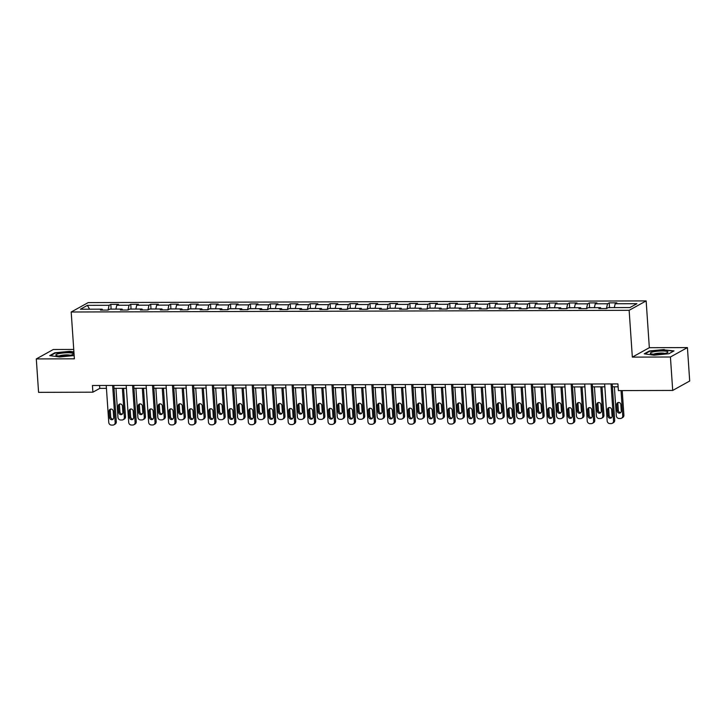 <?xml version="1.0" encoding="UTF-8"?>
<svg xmlns="http://www.w3.org/2000/svg" width="726" height="726" viewBox="0 0 726 726"><rect width="100%" height="100%" fill="white"/><g stroke="black" fill="none" stroke-linecap="round" stroke-linejoin="round"><path stroke-width="1.09" d="M73.743 349.442L53.297 349.505L36.3 358.925L38.578 392.349L92.892 392.185L99.78 388.374L106.441 388.346M646.149 300.909L88.191 302.597L71.193 312.008L629.143 310.32L646.149 300.909L649.334 347.7L632.337 357.119L670.425 357.001L687.422 347.591L649.334 347.7M687.422 347.591L689.7 381.014L672.703 390.434L670.425 357.001M102.611 310.084L102.139 309.158L100.469 310.084L108.138 310.066L109.807 309.131L122.077 309.095L120.398 310.029L128.066 310.002L129.745 309.076L142.015 309.04L140.336 309.966L148.004 309.948L149.683 309.013L161.952 308.977L160.274 309.902L167.942 309.884L169.621 308.958L181.89 308.913L180.211 309.848L187.88 309.82L189.559 308.895L201.828 308.859L200.149 309.784L207.817 309.766L209.487 308.831L221.757 308.795L220.087 309.73L227.746 309.703L229.425 308.777L241.694 308.731L240.016 309.666L247.684 309.639L249.363 308.713L261.632 308.677L259.953 309.603L267.622 309.585L269.301 308.65L281.57 308.614L279.891 309.548L287.56 309.521L289.238 308.595L301.508 308.559L299.829 309.485L307.497 309.457L309.176 308.532L321.436 308.496L319.767 309.421L327.435 309.403L329.105 308.468L341.374 308.432L339.695 309.367L347.364 309.34L349.043 308.414L361.312 308.378L359.633 309.303L367.302 309.276L368.98 308.35L381.25 308.314L379.571 309.24L387.239 309.222L388.918 308.287L401.188 308.251L399.509 309.185L407.177 309.158L408.856 308.232L421.116 308.196L419.446 309.122L427.115 309.095L428.785 308.169L441.054 308.133L439.375 309.058L447.044 309.04L448.722 308.105L460.992 308.069L459.313 309.004L466.981 308.977L468.66 308.051L480.93 308.015L479.251 308.94L486.919 308.922L488.598 307.987L500.867 307.951L499.189 308.877L506.857 308.859L508.536 307.924L520.805 307.888L519.126 308.822L526.795 308.795L528.464 307.869L540.734 307.833L539.064 308.759L546.723 308.741L548.402 307.806L560.672 307.77L558.993 308.695L566.661 308.677L568.34 307.751L580.609 307.706L578.931 308.641L586.599 308.614L588.278 307.688L600.547 307.652L598.868 308.577L606.537 308.559L608.216 307.624L629.941 307.561L636.92 303.695L615.194 303.758L616.873 302.833L609.205 302.851L609.531 307.624M102.139 309.158L80.423 309.222L87.401 305.356L109.127 305.292L110.806 304.357L111.132 309.131M609.205 302.851L607.526 303.786L595.256 303.822L596.935 302.887L589.267 302.914L587.597 303.84L575.328 303.876L576.998 302.951L569.338 302.969L567.659 303.904L555.39 303.94L557.069 303.014L549.4 303.032L547.722 303.958L535.452 304.003L537.131 303.069L529.463 303.096L527.784 304.022L515.514 304.058L517.193 303.132L509.525 303.15L507.846 304.085L495.577 304.121L497.256 303.196L489.587 303.214L487.917 304.14L475.648 304.185L477.318 303.25L469.649 303.277L467.98 304.203L455.71 304.239L457.389 303.314L449.721 303.332L448.042 304.267L435.772 304.303L437.451 303.368L429.783 303.395L428.104 304.321L415.835 304.357L417.514 303.432L409.845 303.459L408.166 304.385L395.897 304.421L397.576 303.495L389.907 303.513L388.228 304.448L375.968 304.484L377.638 303.55L369.97 303.577L368.3 304.503L356.03 304.539L357.709 303.613L350.041 303.64L348.362 304.566L336.093 304.602L337.772 303.677L330.103 303.695L328.424 304.63L316.155 304.666L317.834 303.731L310.165 303.758L308.486 304.684L296.217 304.72L297.896 303.795L290.228 303.822L288.549 304.748L276.288 304.784L277.958 303.858L270.29 303.876L268.62 304.811L256.351 304.847L258.02 303.913L250.361 303.94L248.682 304.866L236.413 304.902L238.092 303.976L230.423 304.003L228.744 304.929L216.475 304.965L218.154 304.04L210.486 304.058L208.807 304.993L196.537 305.029L198.216 304.094L190.548 304.121L188.869 305.047L176.599 305.083L178.278 304.158L170.61 304.176L168.94 305.111L156.671 305.147L158.341 304.221L150.681 304.239L149.002 305.165L136.733 305.21L138.412 304.276L130.744 304.303L129.065 305.229L116.795 305.265L118.474 304.339L110.806 304.357M672.703 390.434L618.389 390.597L617.926 383.909L92.438 385.506L92.892 392.185M122.549 310.02L122.077 309.095M116.795 305.265L115.906 309.113M129.065 305.229L127.957 310.002M142.487 309.957L142.015 309.04M136.733 305.21L135.844 309.058M149.002 305.165L147.895 309.948M162.424 309.902L161.952 308.977M156.671 305.147L155.772 308.995M168.94 305.111L167.833 309.884M182.353 309.839L181.89 308.913M176.599 305.083L175.71 308.94M188.869 305.047L187.771 309.82M202.291 309.775L201.828 308.859M196.537 305.029L195.648 308.877M208.807 304.993L207.7 309.766M222.229 309.721L221.757 308.795M216.475 304.965L215.586 308.813M228.744 304.929L227.637 309.703M242.166 309.657L241.694 308.731M236.413 304.902L235.523 308.759M248.682 304.866L247.575 309.639M262.104 309.594L261.632 308.677M256.351 304.847L255.461 308.695M268.62 304.811L267.513 309.585M282.033 309.539L281.57 308.614M276.288 304.784L275.39 308.632M288.549 304.748L287.451 309.521M301.971 309.476L301.508 308.559M296.217 304.72L295.328 308.577M308.486 304.684L307.379 309.457M321.908 309.421L321.436 308.496M316.155 304.666L315.265 308.514M328.424 304.63L327.317 309.403M341.846 309.358L341.374 308.432M336.093 304.602L335.203 308.45M348.362 304.566L347.255 309.34M361.784 309.294L361.312 308.378M356.03 304.539L355.141 308.396M368.3 304.503L367.193 309.276M381.722 309.24L381.25 308.314M375.968 304.484L375.07 308.332M388.228 304.448L387.13 309.222M401.65 309.176L401.188 308.251M395.897 304.421L395.008 308.269M408.166 304.385L407.068 309.158M421.588 309.113L421.116 308.196M415.835 304.357L414.945 308.214M428.104 304.321L426.997 309.095M441.526 309.058L441.054 308.133M435.772 304.303L434.883 308.151M448.042 304.267L446.935 309.04M461.464 308.995L460.992 308.069M455.71 304.239L454.821 308.087M467.98 304.203L466.872 308.977M481.402 308.931L480.93 308.015M475.648 304.185L474.75 308.033M487.917 304.14L486.81 308.922M501.33 308.877L500.867 307.951M495.577 304.121L494.687 307.969M507.846 304.085L506.748 308.859M521.268 308.813L520.805 307.888M515.514 304.058L514.625 307.906M527.784 304.022L526.677 308.795M541.206 308.75L540.734 307.833M535.452 304.003L534.563 307.851M547.722 303.958L546.614 308.741M561.144 308.695L560.672 307.77M555.39 303.94L554.501 307.788M567.659 303.904L566.552 308.677M581.081 308.632L580.609 307.706M575.328 303.876L574.429 307.733M587.597 303.84L586.49 308.614M601.01 308.568L600.547 307.652M595.256 303.822L594.367 307.67M607.526 303.786L606.428 308.559M615.194 303.758L614.305 307.606M36.3 358.925L74.379 358.807L71.193 312.008M632.337 357.119L629.143 310.32M114.018 388.328L126.378 388.292M133.956 388.265L146.316 388.228M153.894 388.21L166.245 388.165M173.832 388.147L186.183 388.111M193.769 388.083L206.12 388.047M213.707 388.029L226.058 387.983M233.636 387.965L245.996 387.929M253.574 387.902L265.934 387.865M273.511 387.847L285.863 387.811M293.449 387.784L305.8 387.748M313.387 387.72L325.738 387.684M333.316 387.666L345.676 387.63M353.253 387.602L365.614 387.566M373.191 387.539L385.542 387.502M393.129 387.484L405.48 387.448M413.067 387.421L425.418 387.385M432.995 387.357L445.356 387.321M452.933 387.303L465.293 387.267M472.871 387.239L485.222 387.203M492.809 387.176L505.16 387.139M512.747 387.121L525.098 387.085M532.675 387.058L545.035 387.022M552.613 387.003L564.973 386.958M572.551 386.94L584.902 386.904M592.489 386.876L604.84 386.84M612.426 386.822L618.125 386.804M87.401 305.356L89.607 309.194M109.127 305.292L108.02 310.066M99.589 385.479L99.78 388.374M589.267 302.914L589.594 307.679M569.338 302.969L569.656 307.742M549.4 303.032L549.727 307.806M529.463 303.096L529.789 307.86M509.525 303.15L509.852 307.924M489.587 303.214L489.914 307.987M469.649 303.277L469.976 308.042M449.721 303.332L450.047 308.105M429.783 303.395L430.11 308.169M409.845 303.459L410.172 308.223M389.907 303.513L390.234 308.287M369.97 303.577L370.296 308.35M350.041 303.64L350.359 308.405M330.103 303.695L330.43 308.468M310.165 303.758L310.492 308.532M290.228 303.822L290.554 308.586M270.29 303.876L270.616 308.65M250.361 303.94L250.679 308.704M230.423 304.003L230.75 308.768M210.486 304.058L210.812 308.831M190.548 304.121L190.874 308.886M170.61 304.176L170.937 308.949M150.681 304.239L150.999 309.013M130.744 304.303L131.07 309.067M664.236 349.524L649.343 350.976L644.216 353.816L653.99 355.195L668.882 353.734L674 350.903L664.263 349.896M73.916 351.91L69.732 351.32L54.84 352.772L49.713 355.613L59.487 356.992L74.161 355.558M649.371 351.448L649.343 350.976M54.867 353.244L54.84 352.772M611.038 383.936L613.552 420.899A2.723 2.514 -119 0 1 611.183 423.585L609.904 423.585A2.723 2.514 -119 0 1 607.163 420.917L604.649 383.954M612.317 423.285L613.47 422.65A2.723 2.514 61 0 0 614.704 420.263L612.227 383.927M612.082 416.089A2.178 2.006 61 0 1 611.083 418.004A2.178 2.006 61 0 1 607.989 416.098L607.553 409.682A2.178 2.006 61 0 1 608.542 407.776A2.178 2.006 61 0 1 611.637 409.673L612.082 416.089M611.601 417.577A2.178 2.006 61 0 1 609.132 415.463L608.697 409.047A2.178 2.006 61 0 1 609.168 407.558M621.029 390.588L622.745 415.807A2.723 2.514 -119 0 1 620.367 418.494L619.096 418.494A2.723 2.514 -119 0 1 616.356 415.826L614.377 386.813M622.218 390.588L623.897 415.172A2.723 2.514 61 0 1 622.654 417.559L621.51 418.203M618.361 402.467A2.178 2.006 -119 0 0 617.89 403.955L618.325 410.381A2.178 2.006 -119 0 0 620.794 412.486M621.265 410.998L620.83 404.582A2.178 2.006 -119 0 0 617.726 402.685A2.178 2.006 -119 0 0 616.737 404.591L617.182 411.016A2.178 2.006 -119 0 0 620.276 412.912A2.178 2.006 -119 0 0 621.265 410.998M653.427 351.82A8.848 1.543 -3.9 0 0 650.759 353.671A8.848 1.543 -3.9 0 0 664.835 353.426A8.848 1.543 -3.9 0 0 667.566 352.527A8.848 1.543 -3.9 0 0 664 351.012A8.848 1.543 -3.9 0 0 653.427 351.82M664.816 353.435A6.053 1.062 -3.9 0 0 655.333 353.653A6.053 1.062 -3.9 0 0 653.6 354.197M644.924 353.916L649.661 351.284L664.09 349.878L673.465 351.202M61.637 356.076A8.848 1.543 -3.9 0 0 73.063 354.324A8.848 1.543 -3.9 0 0 67.618 352.772A8.848 1.543 -3.9 0 0 58.452 353.725A8.848 1.543 -3.9 0 0 56.256 355.468A8.848 1.543 -3.9 0 0 61.637 356.076M70.313 355.232A6.053 1.062 -3.9 0 0 66.783 354.878A6.053 1.062 -3.9 0 0 59.096 355.994M50.421 355.713L55.158 353.09L69.587 351.674L73.943 352.291M591.1 383.99L593.623 420.962A2.723 2.514 -119 0 1 591.245 423.639L589.966 423.648A2.723 2.514 -119 0 1 587.225 420.98L584.711 384.009M592.38 423.349L593.532 422.714A2.723 2.514 61 0 0 594.766 420.327L592.289 383.99M592.144 416.152A2.178 2.006 61 0 1 591.155 418.058A2.178 2.006 61 0 1 588.051 416.161L587.615 409.745A2.178 2.006 61 0 1 588.605 407.83A2.178 2.006 61 0 1 591.699 409.736L592.144 416.152M591.672 417.641A2.178 2.006 61 0 1 589.203 415.526L588.759 409.11A2.178 2.006 61 0 1 589.24 407.622M571.162 384.054L573.685 421.016A2.723 2.514 -119 0 1 571.308 423.703L570.028 423.703A2.723 2.514 -119 0 1 567.296 421.044L564.774 384.072M572.442 423.412L573.594 422.777A2.723 2.514 61 0 0 574.829 420.381L572.351 384.045M572.206 416.207A2.178 2.006 61 0 1 571.217 418.122A2.178 2.006 61 0 1 568.113 416.225L567.678 409.809A2.178 2.006 61 0 1 568.667 407.894A2.178 2.006 61 0 1 571.77 409.791L572.206 416.207M571.734 417.695A2.178 2.006 61 0 1 569.266 415.59L568.83 409.165A2.178 2.006 61 0 1 569.302 407.676M600.829 386.849L602.807 415.871A2.723 2.514 -119 0 1 600.438 418.548L599.159 418.557A2.723 2.514 -119 0 1 596.418 415.889L594.44 386.876M602.026 386.849L603.959 415.236A2.723 2.514 61 0 1 602.725 417.622L601.573 418.258M598.424 402.531A2.178 2.006 -119 0 0 597.952 404.019L598.387 410.435A2.178 2.006 -119 0 0 600.856 412.55M601.328 411.061L600.892 404.645A2.178 2.006 -119 0 0 597.797 402.739A2.178 2.006 -119 0 0 596.799 404.654L597.244 411.07A2.178 2.006 -119 0 0 600.338 412.976A2.178 2.006 -119 0 0 601.328 411.061M580.891 386.913L582.869 415.934A2.723 2.514 -119 0 1 580.501 418.612L579.221 418.621A2.723 2.514 -119 0 1 576.48 415.953L574.502 386.931M582.089 386.913L584.022 415.29A2.723 2.514 61 0 1 582.787 417.686L581.635 418.321M578.486 402.594A2.178 2.006 -119 0 0 578.014 404.083L578.45 410.499A2.178 2.006 -119 0 0 580.918 412.613M581.399 411.125L580.954 404.7A2.178 2.006 -119 0 0 577.86 402.803A2.178 2.006 -119 0 0 576.871 404.718L577.306 411.134A2.178 2.006 -119 0 0 580.401 413.03A2.178 2.006 -119 0 0 581.399 411.125M551.225 384.118L553.747 421.08A2.723 2.514 -119 0 1 551.37 423.766L550.099 423.766A2.723 2.514 -119 0 1 547.359 421.098L544.836 384.136M552.513 423.467L553.657 422.831A2.723 2.514 61 0 0 554.9 420.445L552.422 384.108M552.268 416.27A2.178 2.006 61 0 1 551.279 418.185A2.178 2.006 61 0 1 548.175 416.279L547.74 409.863A2.178 2.006 61 0 1 548.729 407.958A2.178 2.006 61 0 1 551.833 409.854L552.268 416.27M551.796 417.759A2.178 2.006 61 0 1 549.328 415.644L548.892 409.228A2.178 2.006 61 0 1 549.364 407.74M531.287 384.172L533.81 421.144A2.723 2.514 -119 0 1 531.441 423.821L530.162 423.83A2.723 2.514 -119 0 1 527.421 421.162L524.898 384.19M532.575 423.53L533.719 422.895A2.723 2.514 61 0 0 534.962 420.508L532.485 384.172M532.33 416.334A2.178 2.006 61 0 1 531.341 418.24A2.178 2.006 61 0 1 528.247 416.343L527.802 409.927A2.178 2.006 61 0 1 528.791 408.012A2.178 2.006 61 0 1 531.895 409.918L532.33 416.334M531.859 417.822A2.178 2.006 61 0 1 529.39 415.708L528.955 409.292A2.178 2.006 61 0 1 529.426 407.803M511.358 384.235L513.872 421.198A2.723 2.514 -119 0 1 511.503 423.884L510.224 423.884A2.723 2.514 -119 0 1 507.483 421.225L504.969 384.254M512.638 423.594L513.79 422.959A2.723 2.514 61 0 0 515.024 420.563L512.547 384.226M512.393 416.388A2.178 2.006 61 0 1 511.403 418.303A2.178 2.006 61 0 1 508.309 416.406L507.873 409.99A2.178 2.006 61 0 1 508.862 408.076A2.178 2.006 61 0 1 511.957 409.972L512.393 416.388M511.921 417.877A2.178 2.006 61 0 1 509.452 415.771L509.017 409.346A2.178 2.006 61 0 1 509.489 407.858M560.962 386.976L562.94 415.989A2.723 2.514 -119 0 1 560.563 418.675L559.283 418.675A2.723 2.514 -119 0 1 556.552 416.007L554.573 386.994M562.151 386.967L564.084 415.354A2.723 2.514 61 0 1 562.85 417.74L561.697 418.376M558.557 402.649A2.178 2.006 -119 0 0 558.076 404.137L558.521 410.553A2.178 2.006 -119 0 0 560.989 412.667M561.461 411.179L561.026 404.763A2.178 2.006 -119 0 0 557.922 402.866A2.178 2.006 -119 0 0 556.933 404.772L557.368 411.197A2.178 2.006 -119 0 0 560.472 413.094A2.178 2.006 -119 0 0 561.461 411.179M541.024 387.031L543.003 416.052A2.723 2.514 -119 0 1 540.625 418.73L539.345 418.739A2.723 2.514 -119 0 1 536.614 416.071L534.635 387.058M542.213 387.031L544.146 415.417A2.723 2.514 61 0 1 542.912 417.804L541.768 418.439M538.619 402.712A2.178 2.006 -119 0 0 538.148 404.2L538.583 410.617A2.178 2.006 -119 0 0 541.052 412.731M541.523 411.243L541.088 404.827A2.178 2.006 -119 0 0 537.984 402.921A2.178 2.006 -119 0 0 536.995 404.836L537.431 411.252A2.178 2.006 -119 0 0 540.534 413.148A2.178 2.006 -119 0 0 541.523 411.243M521.087 387.094L523.065 416.116A2.723 2.514 -119 0 1 520.687 418.793L519.417 418.793A2.723 2.514 -119 0 1 516.676 416.134L514.698 387.112M522.275 387.094L524.217 415.472A2.723 2.514 61 0 1 522.974 417.867L521.831 418.503M518.682 402.776A2.178 2.006 -119 0 0 518.21 404.264L518.645 410.68A2.178 2.006 -119 0 0 521.114 412.795M521.586 411.297L521.15 404.881A2.178 2.006 -119 0 0 518.046 402.984A2.178 2.006 -119 0 0 517.057 404.899L517.493 411.315A2.178 2.006 -119 0 0 520.596 413.212A2.178 2.006 -119 0 0 521.586 411.297M491.42 384.29L493.943 421.261A2.723 2.514 -119 0 1 491.566 423.948L490.286 423.948A2.723 2.514 -119 0 1 487.545 421.28L485.032 384.317M492.7 423.648L493.852 423.013A2.723 2.514 61 0 0 495.087 420.626L492.609 384.29M492.464 416.452A2.178 2.006 61 0 1 491.475 418.367A2.178 2.006 61 0 1 488.371 416.461L487.936 410.045A2.178 2.006 61 0 1 488.925 408.139A2.178 2.006 61 0 1 492.019 410.036L492.464 416.452M491.992 417.94A2.178 2.006 61 0 1 489.524 415.826L489.079 409.41A2.178 2.006 61 0 1 489.56 407.921M501.149 387.158L503.127 416.17A2.723 2.514 -119 0 1 500.758 418.857L499.479 418.857A2.723 2.514 -119 0 1 496.738 416.189L494.76 387.176M502.347 387.149L504.28 415.535A2.723 2.514 61 0 1 503.036 417.922L501.893 418.557M498.744 402.83A2.178 2.006 -119 0 0 498.272 404.318L498.708 410.735A2.178 2.006 -119 0 0 501.176 412.849M501.648 411.361L501.212 404.945A2.178 2.006 -119 0 0 498.109 403.048A2.178 2.006 -119 0 0 497.119 404.954L497.564 411.379A2.178 2.006 -119 0 0 500.659 413.275A2.178 2.006 -119 0 0 501.648 411.361M471.483 384.353L474.005 421.325A2.723 2.514 -119 0 1 471.628 424.002L470.348 424.011A2.723 2.514 -119 0 1 467.617 421.343L465.094 384.372M472.762 423.712L473.915 423.076A2.723 2.514 61 0 0 475.149 420.69L472.671 384.353M472.526 416.515A2.178 2.006 61 0 1 471.537 418.421A2.178 2.006 61 0 1 468.433 416.524L467.998 410.108A2.178 2.006 61 0 1 468.987 408.193A2.178 2.006 61 0 1 472.091 410.09L472.526 416.515M472.054 418.004A2.178 2.006 61 0 1 469.586 415.889L469.15 409.473A2.178 2.006 61 0 1 469.622 407.985M481.211 387.212L483.189 416.234A2.723 2.514 -119 0 1 480.821 418.911L479.541 418.92A2.723 2.514 -119 0 1 476.8 416.252L474.822 387.23M482.409 387.212L484.342 415.599A2.723 2.514 61 0 1 483.108 417.985L481.955 418.621M478.806 402.894A2.178 2.006 -119 0 0 478.334 404.382L478.77 410.798A2.178 2.006 -119 0 0 481.238 412.912M481.71 411.424L481.274 405.008A2.178 2.006 -119 0 0 478.18 403.102A2.178 2.006 -119 0 0 477.191 405.017L477.626 411.433A2.178 2.006 -119 0 0 480.721 413.33A2.178 2.006 -119 0 0 481.71 411.424M451.545 384.417L454.068 421.379A2.723 2.514 -119 0 1 451.69 424.066L450.419 424.066A2.723 2.514 -119 0 1 447.679 421.398L445.156 384.435M452.833 423.775L453.977 423.14A2.723 2.514 61 0 0 455.22 420.744L452.743 384.408M452.588 416.57A2.178 2.006 61 0 1 451.599 418.485A2.178 2.006 61 0 1 448.496 416.588L448.06 410.163A2.178 2.006 61 0 1 449.049 408.257A2.178 2.006 61 0 1 452.153 410.154L452.588 416.57M452.116 418.058A2.178 2.006 61 0 1 449.648 415.953L449.212 409.528A2.178 2.006 61 0 1 449.684 408.039M461.282 387.276L463.261 416.288A2.723 2.514 -119 0 1 460.883 418.975L459.603 418.975A2.723 2.514 -119 0 1 456.863 416.316L454.884 387.294M462.471 387.276L464.404 415.653A2.723 2.514 61 0 1 463.17 418.049L462.017 418.684M458.877 402.948A2.178 2.006 -119 0 0 458.396 404.436L458.841 410.862A2.178 2.006 -119 0 0 461.309 412.967M461.781 411.479L461.337 405.063A2.178 2.006 -119 0 0 458.242 403.166A2.178 2.006 -119 0 0 457.253 405.081L457.689 411.497A2.178 2.006 -119 0 0 460.792 413.393A2.178 2.006 -119 0 0 461.781 411.479M431.607 384.471L434.13 421.443A2.723 2.514 -119 0 1 431.761 424.129L430.482 424.129A2.723 2.514 -119 0 1 427.741 421.461L425.218 384.499M432.896 423.83L434.039 423.194A2.723 2.514 61 0 0 435.282 420.808L432.805 384.471M432.651 416.633A2.178 2.006 61 0 1 431.661 418.548A2.178 2.006 61 0 1 428.567 416.642L428.122 410.226A2.178 2.006 61 0 1 429.111 408.321A2.178 2.006 61 0 1 432.215 410.217L432.651 416.633M432.179 418.122A2.178 2.006 61 0 1 429.71 416.007L429.275 409.591A2.178 2.006 61 0 1 429.747 408.103M441.344 387.339L443.323 416.352A2.723 2.514 -119 0 1 440.945 419.038L439.666 419.038A2.723 2.514 -119 0 1 436.934 416.37L434.956 387.357M442.533 387.33L444.466 415.717A2.723 2.514 61 0 1 443.232 418.103L442.08 418.739M438.94 403.012A2.178 2.006 -119 0 0 438.468 404.5L438.903 410.916A2.178 2.006 -119 0 0 441.372 413.03M441.844 411.542L441.408 405.126A2.178 2.006 -119 0 0 438.304 403.229A2.178 2.006 -119 0 0 437.315 405.135L437.751 411.551A2.178 2.006 -119 0 0 440.854 413.457A2.178 2.006 -119 0 0 441.844 411.542M411.678 384.535L414.192 421.507A2.723 2.514 -119 0 1 411.824 424.184L410.544 424.193A2.723 2.514 -119 0 1 407.803 421.525L405.28 384.553M412.958 423.893L414.11 423.258A2.723 2.514 61 0 0 415.345 420.871L412.867 384.535M412.713 416.697A2.178 2.006 61 0 1 411.724 418.603A2.178 2.006 61 0 1 408.629 416.706L408.193 410.29A2.178 2.006 61 0 1 409.183 408.375A2.178 2.006 61 0 1 412.277 410.272L412.713 416.697M412.241 418.185A2.178 2.006 61 0 1 409.773 416.071L409.337 409.655A2.178 2.006 61 0 1 409.809 408.166M421.407 387.394L423.385 416.415A2.723 2.514 -119 0 1 421.007 419.093L419.737 419.102A2.723 2.514 -119 0 1 416.996 416.434L415.018 387.412M422.596 387.394L424.538 415.78A2.723 2.514 61 0 1 423.294 418.167L422.151 418.802M419.002 403.075A2.178 2.006 -119 0 0 418.53 404.563L418.966 410.98A2.178 2.006 -119 0 0 421.434 413.094M421.906 411.606L421.47 405.19A2.178 2.006 -119 0 0 418.367 403.284A2.178 2.006 -119 0 0 417.377 405.199L417.813 411.615A2.178 2.006 -119 0 0 420.917 413.511A2.178 2.006 -119 0 0 421.906 411.606M391.741 384.599L394.254 421.561A2.723 2.514 -119 0 1 391.886 424.247L390.606 424.247A2.723 2.514 -119 0 1 387.865 421.579L385.352 384.617M393.02 423.957L394.173 423.312A2.723 2.514 61 0 0 395.407 420.926L392.929 384.589M392.784 416.751A2.178 2.006 61 0 1 391.795 418.666A2.178 2.006 61 0 1 388.691 416.769L388.256 410.344A2.178 2.006 61 0 1 389.245 408.439A2.178 2.006 61 0 1 392.339 410.335L392.784 416.751M392.303 418.24A2.178 2.006 61 0 1 389.844 416.134L389.399 409.709A2.178 2.006 61 0 1 389.871 408.221M401.469 387.457L403.447 416.47A2.723 2.514 -119 0 1 401.079 419.156L399.799 419.156A2.723 2.514 -119 0 1 397.058 416.497L395.08 387.475M402.658 387.457L404.6 415.835A2.723 2.514 61 0 1 403.357 418.23L402.213 418.866M399.064 403.13A2.178 2.006 -119 0 0 398.592 404.618L399.028 411.043A2.178 2.006 -119 0 0 401.496 413.148M401.968 411.66L401.532 405.244A2.178 2.006 -119 0 0 398.429 403.347A2.178 2.006 -119 0 0 397.44 405.262L397.884 411.678A2.178 2.006 -119 0 0 400.979 413.575A2.178 2.006 -119 0 0 401.968 411.66M371.803 384.653L374.326 421.625A2.723 2.514 -119 0 1 371.948 424.302L370.668 424.311A2.723 2.514 -119 0 1 367.937 421.643L365.414 384.671M373.082 424.011L374.235 423.376A2.723 2.514 61 0 0 375.469 420.989L372.992 384.653M372.846 416.815A2.178 2.006 61 0 1 371.857 418.73A2.178 2.006 61 0 1 368.754 416.824L368.318 410.408A2.178 2.006 61 0 1 369.307 408.493A2.178 2.006 61 0 1 372.411 410.399L372.846 416.815M372.374 418.303A2.178 2.006 61 0 1 369.906 416.189L369.47 409.773A2.178 2.006 61 0 1 369.942 408.284M381.531 387.521L383.51 416.533A2.723 2.514 -119 0 1 381.141 419.22L379.861 419.22A2.723 2.514 -119 0 1 377.121 416.552L375.142 387.539M382.729 387.512L384.662 415.898A2.723 2.514 61 0 1 383.428 418.285L382.275 418.92M379.126 403.193A2.178 2.006 -119 0 0 378.654 404.681L379.09 411.097A2.178 2.006 -119 0 0 381.558 413.212M382.03 411.724L381.595 405.308A2.178 2.006 -119 0 0 378.5 403.411A2.178 2.006 -119 0 0 377.511 405.317L377.947 411.733A2.178 2.006 -119 0 0 381.041 413.639A2.178 2.006 -119 0 0 382.03 411.724M351.865 384.716L354.388 421.688A2.723 2.514 -119 0 1 352.01 424.365L350.731 424.374A2.723 2.514 -119 0 1 347.999 421.706L345.476 384.735M353.154 424.075L354.297 423.44A2.723 2.514 61 0 0 355.531 421.044L353.054 384.716M352.909 416.878A2.178 2.006 61 0 1 351.919 418.784A2.178 2.006 61 0 1 348.816 416.887L348.38 410.471A2.178 2.006 61 0 1 349.369 408.556A2.178 2.006 61 0 1 352.473 410.453L352.909 416.878M352.437 418.367A2.178 2.006 61 0 1 349.968 416.252L349.533 409.836A2.178 2.006 61 0 1 350.005 408.348M361.602 387.575L363.581 416.597A2.723 2.514 -119 0 1 361.203 419.274L359.924 419.283A2.723 2.514 -119 0 1 357.183 416.615L355.205 387.593M362.791 387.575L364.724 415.962A2.723 2.514 61 0 1 363.49 418.348L362.338 418.984M359.188 403.257A2.178 2.006 -119 0 0 358.717 404.745L359.161 411.161A2.178 2.006 -119 0 0 361.621 413.275M362.102 411.787L361.657 405.362A2.178 2.006 -119 0 0 358.562 403.465A2.178 2.006 -119 0 0 357.573 405.38L358.009 411.796A2.178 2.006 -119 0 0 361.112 413.693A2.178 2.006 -119 0 0 362.102 411.787M331.927 384.78L334.45 421.742A2.723 2.514 -119 0 1 332.072 424.429L330.802 424.429A2.723 2.514 -119 0 1 328.061 421.761L325.538 384.798M333.216 424.138L334.359 423.494A2.723 2.514 61 0 0 335.603 421.107L333.125 384.771M332.971 416.933A2.178 2.006 61 0 1 331.982 418.848A2.178 2.006 61 0 1 328.887 416.951L328.442 410.526A2.178 2.006 61 0 1 329.432 408.62A2.178 2.006 61 0 1 332.535 410.517L332.971 416.933M332.499 418.421A2.178 2.006 61 0 1 330.031 416.307L329.595 409.891A2.178 2.006 61 0 1 330.067 408.402M341.665 387.639L343.643 416.651A2.723 2.514 -119 0 1 341.265 419.338L339.986 419.338A2.723 2.514 -119 0 1 337.254 416.679L335.276 387.657M342.853 387.639L344.786 416.016A2.723 2.514 61 0 1 343.552 418.412L342.4 419.047M339.26 403.311A2.178 2.006 -119 0 0 338.788 404.799L339.224 411.225A2.178 2.006 -119 0 0 341.692 413.33M342.164 411.842L341.728 405.426A2.178 2.006 -119 0 0 338.625 403.529A2.178 2.006 -119 0 0 337.635 405.435L338.071 411.86A2.178 2.006 -119 0 0 341.175 413.756A2.178 2.006 -119 0 0 342.164 411.842M311.998 384.834L314.512 421.806A2.723 2.514 -119 0 1 312.144 424.483L310.864 424.492A2.723 2.514 -119 0 1 308.123 421.824L305.601 384.853M313.278 424.193L314.431 423.557A2.723 2.514 61 0 0 315.665 421.171L313.187 384.834M313.033 416.996A2.178 2.006 61 0 1 312.044 418.902A2.178 2.006 61 0 1 308.949 417.005L308.505 410.589A2.178 2.006 61 0 1 309.503 408.674A2.178 2.006 61 0 1 312.597 410.58L313.033 416.996M312.561 418.485A2.178 2.006 61 0 1 310.093 416.37L309.657 409.954A2.178 2.006 61 0 1 310.129 408.466M321.727 387.702L323.705 416.715A2.723 2.514 -119 0 1 321.328 419.401L320.057 419.401A2.723 2.514 -119 0 1 317.316 416.733L315.338 387.72M322.916 387.693L324.849 416.08A2.723 2.514 61 0 1 323.615 418.466L322.471 419.102M319.322 403.375A2.178 2.006 -119 0 0 318.85 404.863L319.286 411.279A2.178 2.006 -119 0 0 321.754 413.393M322.226 411.905L321.79 405.489A2.178 2.006 -119 0 0 318.687 403.592A2.178 2.006 -119 0 0 317.698 405.498L318.133 411.914A2.178 2.006 -119 0 0 321.237 413.82A2.178 2.006 -119 0 0 322.226 411.905M292.061 384.898L294.575 421.87A2.723 2.514 -119 0 1 292.206 424.547L290.926 424.556A2.723 2.514 -119 0 1 288.186 421.888L285.672 384.916M293.34 424.256L294.493 423.621A2.723 2.514 61 0 0 295.727 421.225L293.25 384.898M293.104 417.06A2.178 2.006 61 0 1 292.106 418.966A2.178 2.006 61 0 1 289.012 417.069L288.576 410.653A2.178 2.006 61 0 1 289.565 408.738A2.178 2.006 61 0 1 292.66 410.635L293.104 417.06M292.623 418.548A2.178 2.006 61 0 1 290.155 416.434L289.719 410.018A2.178 2.006 61 0 1 290.191 408.529M301.789 387.757L303.767 416.778A2.723 2.514 -119 0 1 301.399 419.456L300.119 419.465A2.723 2.514 -119 0 1 297.379 416.797L295.4 387.775M302.978 387.757L304.92 416.143A2.723 2.514 61 0 1 303.677 418.53L302.533 419.165M299.384 403.438A2.178 2.006 -119 0 0 298.912 404.926L299.348 411.343A2.178 2.006 -119 0 0 301.816 413.457M302.288 411.969L301.853 405.544A2.178 2.006 -119 0 0 298.749 403.647A2.178 2.006 -119 0 0 297.76 405.562L298.204 411.978A2.178 2.006 -119 0 0 301.299 413.874A2.178 2.006 -119 0 0 302.288 411.969M272.123 384.962L274.646 421.924A2.723 2.514 -119 0 1 272.268 424.61L270.989 424.61A2.723 2.514 -119 0 1 268.257 421.942L265.734 384.98M273.403 424.311L274.555 423.675A2.723 2.514 61 0 0 275.789 421.289L273.312 384.952M273.167 417.114A2.178 2.006 61 0 1 272.177 419.029A2.178 2.006 61 0 1 269.074 417.132L268.638 410.707A2.178 2.006 61 0 1 269.627 408.802A2.178 2.006 61 0 1 272.731 410.698L273.167 417.114M272.695 418.603A2.178 2.006 61 0 1 270.226 416.488L269.782 410.072A2.178 2.006 61 0 1 270.263 408.584M281.851 387.82L283.83 416.833A2.723 2.514 -119 0 1 281.461 419.519L280.182 419.519A2.723 2.514 -119 0 1 277.441 416.851L275.463 387.838M283.049 387.811L284.982 416.198A2.723 2.514 61 0 1 283.748 418.584L282.595 419.229M279.446 403.493A2.178 2.006 -119 0 0 278.975 404.981L279.41 411.406A2.178 2.006 -119 0 0 281.879 413.511M282.35 412.023L281.915 405.607A2.178 2.006 -119 0 0 278.82 403.71A2.178 2.006 -119 0 0 277.831 405.616L278.267 412.041A2.178 2.006 -119 0 0 281.361 413.938A2.178 2.006 -119 0 0 282.35 412.023M252.185 385.016L254.708 421.988A2.723 2.514 -119 0 1 252.33 424.665L251.051 424.674A2.723 2.514 -119 0 1 248.319 422.006L245.796 385.034M253.474 424.374L254.617 423.739A2.723 2.514 61 0 0 255.851 421.352L253.374 385.016M253.229 417.178A2.178 2.006 61 0 1 252.24 419.084A2.178 2.006 61 0 1 249.136 417.187L248.7 410.771A2.178 2.006 61 0 1 249.69 408.856A2.178 2.006 61 0 1 252.793 410.762L253.229 417.178M252.757 418.666A2.178 2.006 61 0 1 250.288 416.552L249.853 410.136A2.178 2.006 61 0 1 250.325 408.647M261.914 387.884L263.892 416.896A2.723 2.514 -119 0 1 261.523 419.574L260.244 419.583A2.723 2.514 -119 0 1 257.503 416.915L255.525 387.902M263.111 387.875L265.044 416.261A2.723 2.514 61 0 1 263.81 418.648L262.658 419.283M259.509 403.556A2.178 2.006 -119 0 0 259.037 405.044L259.472 411.46A2.178 2.006 -119 0 0 261.941 413.575M262.422 412.087L261.977 405.671A2.178 2.006 -119 0 0 258.883 403.765A2.178 2.006 -119 0 0 257.893 405.68L258.329 412.096A2.178 2.006 -119 0 0 261.433 414.001A2.178 2.006 -119 0 0 262.422 412.087M232.247 385.079L234.77 422.042A2.723 2.514 -119 0 1 232.393 424.728L231.122 424.728A2.723 2.514 -119 0 1 228.381 422.069L225.859 385.098M233.536 424.438L234.68 423.803A2.723 2.514 61 0 0 235.923 421.407L233.445 385.079M233.291 417.232A2.178 2.006 61 0 1 232.302 419.147A2.178 2.006 61 0 1 229.198 417.25L228.763 410.834A2.178 2.006 61 0 1 229.752 408.92A2.178 2.006 61 0 1 232.855 410.816L233.291 417.232M232.819 418.72A2.178 2.006 61 0 1 230.351 416.615L229.915 410.19A2.178 2.006 61 0 1 230.387 408.702M241.985 387.938L243.963 416.96A2.723 2.514 -119 0 1 241.586 419.637L240.306 419.646A2.723 2.514 -119 0 1 237.574 416.978L235.596 387.956M243.174 387.938L245.107 416.325A2.723 2.514 61 0 1 243.872 418.711L242.72 419.347M239.58 403.62A2.178 2.006 -119 0 0 239.099 405.108L239.544 411.524A2.178 2.006 -119 0 0 242.012 413.639M242.484 412.15L242.048 405.725A2.178 2.006 -119 0 0 238.945 403.828A2.178 2.006 -119 0 0 237.956 405.743L238.391 412.159A2.178 2.006 -119 0 0 241.495 414.056A2.178 2.006 -119 0 0 242.484 412.15M212.31 385.143L214.832 422.105A2.723 2.514 -119 0 1 212.464 424.792L211.184 424.792A2.723 2.514 -119 0 1 208.444 422.124L205.921 385.161M213.598 424.492L214.742 423.857A2.723 2.514 61 0 0 215.985 421.47L213.508 385.134M213.353 417.296A2.178 2.006 61 0 1 212.364 419.211A2.178 2.006 61 0 1 209.269 417.305L208.825 410.889A2.178 2.006 61 0 1 209.814 408.983A2.178 2.006 61 0 1 212.918 410.88L213.353 417.296M212.881 418.784A2.178 2.006 61 0 1 210.413 416.67L209.977 410.254A2.178 2.006 61 0 1 210.449 408.765M222.047 388.002L224.025 417.014A2.723 2.514 -119 0 1 221.648 419.701L220.368 419.701A2.723 2.514 -119 0 1 217.637 417.033L215.658 388.02M223.236 387.993L225.169 416.379A2.723 2.514 61 0 1 223.935 418.766L222.791 419.41M219.642 403.674A2.178 2.006 -119 0 0 219.17 405.162L219.606 411.578A2.178 2.006 -119 0 0 222.074 413.693M222.546 412.205L222.111 405.789A2.178 2.006 -119 0 0 219.007 403.892A2.178 2.006 -119 0 0 218.018 405.798L218.453 412.223A2.178 2.006 -119 0 0 221.557 414.119A2.178 2.006 -119 0 0 222.546 412.205M192.381 385.197L194.895 422.169A2.723 2.514 -119 0 1 192.526 424.846L191.247 424.855A2.723 2.514 -119 0 1 188.506 422.187L185.992 385.216M193.661 424.556L194.813 423.92A2.723 2.514 61 0 0 196.047 421.534L193.57 385.197M193.415 417.359A2.178 2.006 61 0 1 192.426 419.265A2.178 2.006 61 0 1 189.332 417.368L188.896 410.952A2.178 2.006 61 0 1 189.885 409.037A2.178 2.006 61 0 1 192.98 410.943L193.415 417.359M192.944 418.848A2.178 2.006 61 0 1 190.475 416.733L190.04 410.317A2.178 2.006 61 0 1 190.511 408.829M202.109 388.056L204.088 417.078A2.723 2.514 -119 0 1 201.71 419.755L200.44 419.764A2.723 2.514 -119 0 1 197.699 417.096L195.721 388.083M203.298 388.056L205.24 416.443A2.723 2.514 61 0 1 203.997 418.829L202.853 419.465M199.704 403.738A2.178 2.006 -119 0 0 199.233 405.226L199.668 411.642A2.178 2.006 -119 0 0 202.137 413.756M202.608 412.268L202.173 405.852A2.178 2.006 -119 0 0 199.069 403.946A2.178 2.006 -119 0 0 198.08 405.861L198.516 412.277A2.178 2.006 -119 0 0 201.619 414.174A2.178 2.006 -119 0 0 202.608 412.268M172.443 385.261L174.966 422.223A2.723 2.514 -119 0 1 172.588 424.91L171.309 424.91A2.723 2.514 -119 0 1 168.568 422.251L166.054 385.279M173.723 424.619L174.875 423.984A2.723 2.514 61 0 0 176.109 421.588L173.632 385.252M173.487 417.414A2.178 2.006 61 0 1 172.498 419.329A2.178 2.006 61 0 1 169.394 417.432L168.958 411.016A2.178 2.006 61 0 1 169.948 409.101A2.178 2.006 61 0 1 173.042 410.998L173.487 417.414M173.015 418.902A2.178 2.006 61 0 1 170.546 416.797L170.102 410.371A2.178 2.006 61 0 1 170.583 408.883M182.172 388.12L184.15 417.141A2.723 2.514 -119 0 1 181.781 419.819L180.502 419.828A2.723 2.514 -119 0 1 177.761 417.16L175.783 388.138M183.369 388.12L185.302 416.497A2.723 2.514 61 0 1 184.059 418.893L182.916 419.528M179.767 403.801A2.178 2.006 -119 0 0 179.295 405.29L179.73 411.706A2.178 2.006 -119 0 0 182.199 413.82M182.671 412.332L182.235 405.907A2.178 2.006 -119 0 0 179.131 404.01A2.178 2.006 -119 0 0 178.142 405.925L178.587 412.341A2.178 2.006 -119 0 0 181.681 414.237A2.178 2.006 -119 0 0 182.671 412.332M152.505 385.325L155.028 422.287A2.723 2.514 -119 0 1 152.651 424.973L151.371 424.973A2.723 2.514 -119 0 1 148.639 422.305L146.117 385.343M153.785 424.674L154.937 424.038A2.723 2.514 61 0 0 156.172 421.652L153.694 385.315M153.549 417.477A2.178 2.006 61 0 1 152.56 419.392A2.178 2.006 61 0 1 149.456 417.486L149.021 411.07A2.178 2.006 61 0 1 150.01 409.165A2.178 2.006 61 0 1 153.113 411.061L153.549 417.477M153.077 418.966A2.178 2.006 61 0 1 150.609 416.851L150.173 410.435A2.178 2.006 61 0 1 150.645 408.947M162.234 388.183L164.212 417.196A2.723 2.514 -119 0 1 161.844 419.882L160.564 419.882A2.723 2.514 -119 0 1 157.823 417.214L155.845 388.201M163.432 388.174L165.365 416.561A2.723 2.514 61 0 1 164.13 418.947L162.978 419.583M159.829 403.856A2.178 2.006 -119 0 0 159.357 405.344L159.793 411.76A2.178 2.006 -119 0 0 162.261 413.874M162.733 412.386L162.297 405.97A2.178 2.006 -119 0 0 159.203 404.073A2.178 2.006 -119 0 0 158.214 405.979L158.649 412.404A2.178 2.006 -119 0 0 161.744 414.301A2.178 2.006 -119 0 0 162.733 412.386M132.568 385.379L135.09 422.35A2.723 2.514 -119 0 1 132.713 425.028L131.442 425.037A2.723 2.514 -119 0 1 128.702 422.369L126.179 385.397M133.856 424.737L135 424.102A2.723 2.514 61 0 0 136.243 421.715L133.766 385.379M133.611 417.541A2.178 2.006 61 0 1 132.622 419.446A2.178 2.006 61 0 1 129.518 417.55L129.083 411.134A2.178 2.006 61 0 1 130.072 409.219A2.178 2.006 61 0 1 133.176 411.116L133.611 417.541M133.139 419.029A2.178 2.006 61 0 1 130.671 416.915L130.235 410.499A2.178 2.006 61 0 1 130.707 409.01M142.305 388.238L144.283 417.259A2.723 2.514 -119 0 1 141.906 419.937L140.626 419.946A2.723 2.514 -119 0 1 137.886 417.278L135.907 388.265M143.494 388.238L145.427 416.624A2.723 2.514 61 0 1 144.193 419.011L143.04 419.646M139.9 403.919A2.178 2.006 -119 0 0 139.419 405.407L139.864 411.824A2.178 2.006 -119 0 0 142.332 413.938M142.804 412.45L142.36 406.034A2.178 2.006 -119 0 0 139.265 404.128A2.178 2.006 -119 0 0 138.276 406.043L138.711 412.459A2.178 2.006 -119 0 0 141.815 414.355A2.178 2.006 -119 0 0 142.804 412.45M112.63 385.442L115.153 422.405A2.723 2.514 -119 0 1 112.784 425.091L111.505 425.091A2.723 2.514 -119 0 1 108.764 422.432L106.241 385.461M113.918 424.801L115.062 424.165A2.723 2.514 61 0 0 116.305 421.77L113.828 385.433M113.673 417.595A2.178 2.006 61 0 1 112.684 419.51A2.178 2.006 61 0 1 109.59 417.613L109.145 411.188A2.178 2.006 61 0 1 110.134 409.282A2.178 2.006 61 0 1 113.238 411.179L113.673 417.595M113.202 419.084A2.178 2.006 61 0 1 110.733 416.978L110.298 410.553A2.178 2.006 61 0 1 110.769 409.065M122.367 388.301L124.346 417.323A2.723 2.514 -119 0 1 121.968 420L120.688 420A2.723 2.514 -119 0 1 117.957 417.341L115.978 388.319M123.556 388.301L125.489 416.679A2.723 2.514 61 0 1 124.255 419.074L123.102 419.71M119.962 403.974A2.178 2.006 -119 0 0 119.491 405.471L119.926 411.887A2.178 2.006 -119 0 0 122.395 414.001M122.866 412.504L122.431 406.088A2.178 2.006 -119 0 0 119.327 404.191A2.178 2.006 -119 0 0 118.338 406.106L118.774 412.522A2.178 2.006 -119 0 0 121.877 414.419A2.178 2.006 -119 0 0 122.866 412.504M614.704 420.263L613.552 420.899M607.989 416.098L609.132 415.463M607.553 409.682L608.697 409.047M622.745 415.807L623.897 415.172M618.325 410.381L617.182 411.016M617.89 403.955L616.737 404.591M594.766 420.327L593.623 420.962M588.051 416.161L589.203 415.526M587.615 409.745L588.759 409.11M574.829 420.381L573.685 421.016M568.113 416.225L569.266 415.59M567.678 409.809L568.83 409.165M602.807 415.871L603.959 415.236M598.387 410.435L597.244 411.07M597.952 404.019L596.799 404.654M582.869 415.934L584.022 415.29M578.45 410.499L577.306 411.134M578.014 404.083L576.871 404.718M554.9 420.445L553.747 421.08M548.175 416.279L549.328 415.644M547.74 409.863L548.892 409.228M534.962 420.508L533.81 421.144M528.247 416.343L529.39 415.708M527.802 409.927L528.955 409.292M515.024 420.563L513.872 421.198M508.309 416.406L509.452 415.771M507.873 409.99L509.017 409.346M562.94 415.989L564.084 415.354M558.521 410.553L557.368 411.197M558.076 404.137L556.933 404.772M543.003 416.052L544.146 415.417M538.583 410.617L537.431 411.252M538.148 404.2L536.995 404.836M523.065 416.116L524.217 415.472M518.645 410.68L517.493 411.315M518.21 404.264L517.057 404.899M495.087 420.626L493.943 421.261M488.371 416.461L489.524 415.826M487.936 410.045L489.079 409.41M503.127 416.17L504.28 415.535M498.708 410.735L497.564 411.379M498.272 404.318L497.119 404.954M475.149 420.69L474.005 421.325M468.433 416.524L469.586 415.889M467.998 410.108L469.15 409.473M483.189 416.234L484.342 415.599M478.77 410.798L477.626 411.433M478.334 404.382L477.191 405.017M455.22 420.744L454.068 421.379M448.496 416.588L449.648 415.953M448.06 410.163L449.212 409.528M463.261 416.288L464.404 415.653M458.841 410.862L457.689 411.497M458.396 404.436L457.253 405.081M435.282 420.808L434.13 421.443M428.567 416.642L429.71 416.007M428.122 410.226L429.275 409.591M443.323 416.352L444.466 415.717M438.903 410.916L437.751 411.551M438.468 404.5L437.315 405.135M415.345 420.871L414.192 421.507M408.629 416.706L409.773 416.071M408.193 410.29L409.337 409.655M423.385 416.415L424.538 415.78M418.966 410.98L417.813 411.615M418.53 404.563L417.377 405.199M395.407 420.926L394.254 421.561M388.691 416.769L389.844 416.134M388.256 410.344L389.399 409.709M403.447 416.47L404.6 415.835M399.028 411.043L397.884 411.678M398.592 404.618L397.44 405.262M375.469 420.989L374.326 421.625M368.754 416.824L369.906 416.189M368.318 410.408L369.47 409.773M383.51 416.533L384.662 415.898M379.09 411.097L377.947 411.733M378.654 404.681L377.511 405.317M355.531 421.044L354.388 421.688M348.816 416.887L349.968 416.252M348.38 410.471L349.533 409.836M363.581 416.597L364.724 415.962M359.161 411.161L358.009 411.796M358.717 404.745L357.573 405.38M335.603 421.107L334.45 421.742M328.887 416.951L330.031 416.307M328.442 410.526L329.595 409.891M343.643 416.651L344.786 416.016M339.224 411.225L338.071 411.86M338.788 404.799L337.635 405.435M315.665 421.171L314.512 421.806M308.949 417.005L310.093 416.37M308.505 410.589L309.657 409.954M323.705 416.715L324.849 416.08M319.286 411.279L318.133 411.914M318.85 404.863L317.698 405.498M295.727 421.225L294.575 421.87M289.012 417.069L290.155 416.434M288.576 410.653L289.719 410.018M303.767 416.778L304.92 416.143M299.348 411.343L298.204 411.978M298.912 404.926L297.76 405.562M275.789 421.289L274.646 421.924M269.074 417.132L270.226 416.488M268.638 410.707L269.782 410.072M283.83 416.833L284.982 416.198M279.41 411.406L278.267 412.041M278.975 404.981L277.831 405.616M255.851 421.352L254.708 421.988M249.136 417.187L250.288 416.552M248.7 410.771L249.853 410.136M263.892 416.896L265.044 416.261M259.472 411.46L258.329 412.096M259.037 405.044L257.893 405.68M235.923 421.407L234.77 422.042M229.198 417.25L230.351 416.615M228.763 410.834L229.915 410.19M243.963 416.96L245.107 416.325M239.544 411.524L238.391 412.159M239.099 405.108L237.956 405.743M215.985 421.47L214.832 422.105M209.269 417.305L210.413 416.67M208.825 410.889L209.977 410.254M224.025 417.014L225.169 416.379M219.606 411.578L218.453 412.223M219.17 405.162L218.018 405.798M196.047 421.534L194.895 422.169M189.332 417.368L190.475 416.733M188.896 410.952L190.04 410.317M204.088 417.078L205.24 416.443M199.668 411.642L198.516 412.277M199.233 405.226L198.08 405.861M176.109 421.588L174.966 422.223M169.394 417.432L170.546 416.797M168.958 411.016L170.102 410.371M184.15 417.141L185.302 416.497M179.73 411.706L178.587 412.341M179.295 405.29L178.142 405.925M156.172 421.652L155.028 422.287M149.456 417.486L150.609 416.851M149.021 411.07L150.173 410.435M164.212 417.196L165.365 416.561M159.793 411.76L158.649 412.404M159.357 405.344L158.214 405.979M136.243 421.715L135.09 422.35M129.518 417.55L130.671 416.915M129.083 411.134L130.235 410.499M144.283 417.259L145.427 416.624M139.864 411.824L138.711 412.459M139.419 405.407L138.276 406.043M116.305 421.77L115.153 422.405M109.59 417.613L110.733 416.978M109.145 411.188L110.298 410.553M124.346 417.323L125.489 416.679M119.926 411.887L118.774 412.522M119.491 405.471L118.338 406.106"/></g></svg>
